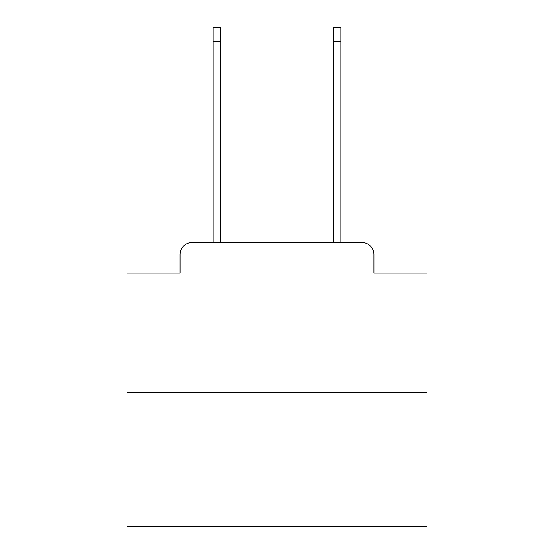 <?xml version="1.0" encoding="UTF-8"?>
<svg xmlns="http://www.w3.org/2000/svg" width="554" height="554" viewBox="0 0 554 554"><rect width="100%" height="100%" fill="white"/><g stroke="black" fill="none" stroke-linecap="round" stroke-linejoin="round"><path stroke-width="0.83" d="M180.098 254.501L180.098 273.101L180.098 254.501A12.001 12.001 0 0 1 192.099 242.5L213.103 242.5L213.103 27.7L220.901 27.7L220.901 242.5L230.201 242.5M427.002 392.502L126.998 392.502L126.998 526.3L427.002 526.3L427.002 273.101L373.902 273.101L373.902 254.501A12.001 12.001 0 0 0 361.901 242.5L192.099 242.5M126.998 392.502L126.998 273.101L180.098 273.101M323.799 242.5L333.099 242.5L333.099 27.7L340.897 27.7L340.897 242.5L361.901 242.5M373.902 273.101L373.902 254.501M213.103 41.502L220.901 41.502M340.897 41.502L333.099 41.502"/></g></svg>
